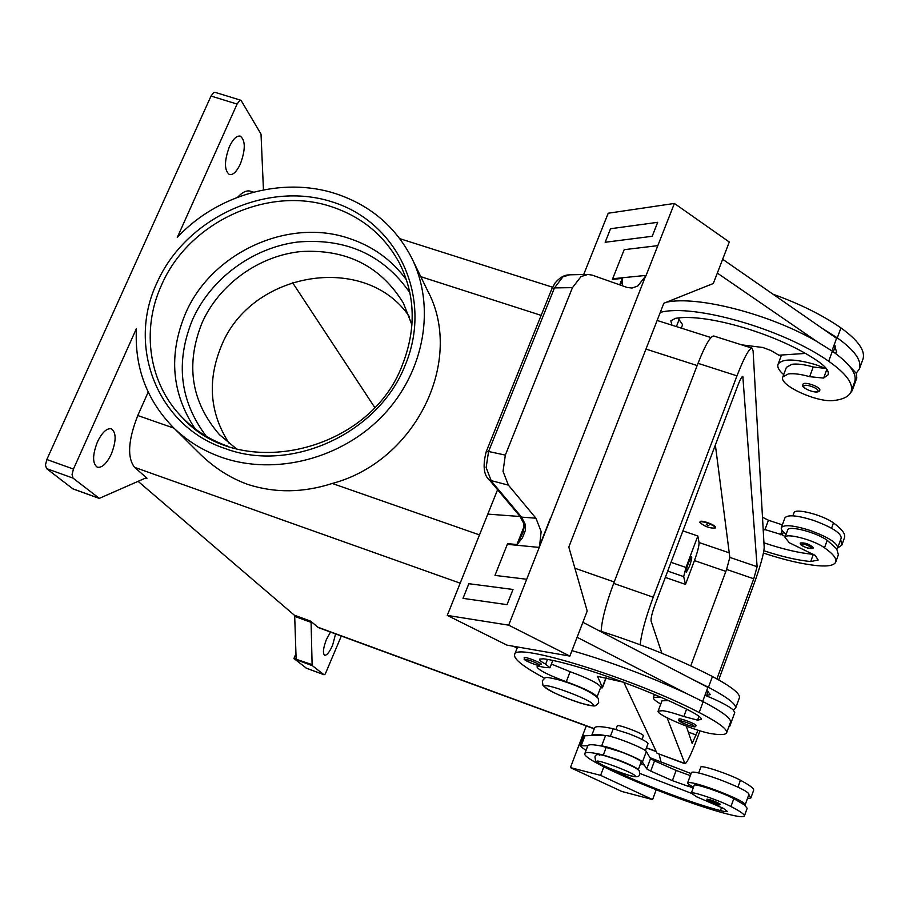 <?xml version="1.0" encoding="UTF-8"?>
<svg xmlns="http://www.w3.org/2000/svg" width="909" height="909" viewBox="0 0 909 909"><rect width="100%" height="100%" fill="white"/><g stroke="black" fill="none" stroke-linecap="round" stroke-linejoin="round"><path stroke-width="1.36" d="M763.901 550.752C781.831 556.66 797.432 560.262 810.703 561.546L818.18 560.035L815.191 555.388L789.262 542.718L784.99 537.355C785.694 532.572 813.771 539.912 824.486 547.775C833.121 553.888 836.871 558.649 835.735 562.057C834.189 565.387 828.167 566.602 817.68 565.693C802.249 564.159 784.183 559.944 763.469 553.058M715.292 527.743L715.269 527.981C709.94 528.47 704.793 526.641 699.85 522.505L699.873 522.232C700.294 520.005 715.326 525.368 715.292 527.743M700.044 522.005L700.066 521.743C700.475 519.505 715.508 524.868 715.474 527.243L715.269 527.981M706.282 524.686L708.85 525.55L706.282 524.686M687.659 782.819L691.476 772.434C693.522 771.23 702.714 773.548 719.064 779.365C737.778 786.512 747.766 791.455 749.005 794.171L745.244 804.624C743.971 801.999 733.961 797.102 715.213 789.932C698.862 784.081 689.681 781.706 687.659 782.819C687.465 783.535 689.408 784.978 693.487 787.149M706.975 799.193L706.975 799.136C711.338 799.875 715.701 801.511 720.064 804.045L720.03 804.135C720.53 805.249 718.78 805.169 714.781 803.863C708.531 801.443 705.929 800.147 706.975 799.977L706.975 799.136M826.304 368.52L813.225 366.975C804.408 364.464 797.295 363.577 791.898 364.293L786.399 367.361L782.831 376.917C778.263 385.041 817.839 403.142 834.155 400.471C843.461 399.324 849.097 396.404 851.085 391.688C853.687 383.734 846.211 373.576 828.678 361.237C782.956 328.899 692.988 303.333 660.264 312.412M671.978 325.172L670.819 320.854L675.353 318.366C706.429 312.776 780.195 334.762 818.452 361.6C826.008 366.884 829.235 371.281 828.122 374.792L823.622 378.076L809.635 376.69C800.806 374.156 793.693 373.235 788.319 373.929L782.831 376.917M729.734 726.291L734.745 712.576L733.279 709.952L735.551 708.304C736.654 704.441 727.632 697.43 708.475 687.284L691.976 679.103L707.872 687.386L702.691 701.441M706.793 690.317L710.372 694.624L705.623 695.499C719.587 701.271 728.802 706.088 733.279 709.952M705.623 695.499L704.975 695.237M729.427 725.121L729.711 726.359L728.723 727.03M696.146 725.78L696.26 725.541C696.18 723.939 679 717.565 678.898 719.099L678.898 719.246M688.533 562.603L691.613 556.819C692.056 557.808 691.306 561.023 689.374 566.466L686.284 572.25C685.841 571.284 686.59 568.057 688.533 562.603M597.008 696.794C594.191 693.203 583.953 688.181 566.273 681.716C548.502 675.171 538.73 670.24 536.969 666.922C537.401 666.149 539.912 666.308 544.491 667.399L549.968 667.74L545.639 664.206C541.264 661.763 539.219 660.082 539.491 659.15L543.332 658.798C571.977 662.297 647.333 688.874 689.397 710.599C697.703 714.872 701.657 717.803 701.259 719.371L697.578 720.121L683.841 716.519C674.864 713.395 667.854 711.452 662.809 710.69L658.127 711.088C655.344 714.315 696.851 731.768 712.02 733.779C720.746 735.12 725.621 734.79 726.621 732.79C727.609 729.257 718.451 722.496 699.18 712.52C633.641 678.364 513.676 641.515 514.585 654.628C513.574 659.059 523.595 666.922 544.661 678.228M668.399 700.589L661.968 700.805L658.127 711.088M524.232 657.946L524.163 657.661C524.266 656.173 540.435 662.275 541.309 664.127L538.355 665.365C533.39 664.672 522.198 658.855 524.402 659.309L524.163 657.661M802.954 384.337L802.817 385.086C800.215 387.461 817.714 395.449 819.804 390.359L819.861 390.075C820.463 386.711 803.738 381.041 802.954 384.337L802.897 384.643M826.145 368.543L815.384 364.577C794.568 358.612 782.126 358.51 778.059 364.27C777.081 367.077 778.956 370.542 783.672 374.644M519.709 516.028L521.55 517.119L491.394 481.213L486.133 467.578L488.565 451.5L554.479 287.903L572.454 287.642L581.021 276.597L587.85 274.427L592.214 275.132L627.005 287.426L632.073 288.051L637.777 286.005L645.595 276.086L550.479 518.766L645.595 276.086M522.448 533.549L517.107 544.548L522.482 537.764L525.425 530.254L525.095 524.05L521.55 517.119L535.924 518.198L541.15 531.583L539.503 546.695L550.479 518.766M517.107 544.548L507.586 543.627L507.313 544.332L539.23 547.411L539.503 546.695M519.732 516.062L489.587 480.191L508.392 485.133L503.041 471.351L505.336 455.091L488.565 451.5L486.122 451.955M551.877 288.846L554.479 287.903L562.841 276.95L569.579 274.813L587.85 274.427M615.927 729.416L617.256 725.871C617.291 723.791 642.845 733.37 643.39 735.665L642.095 739.437M613.086 769.73L616.666 771.639C644.231 785.16 693.669 803.761 720.417 810.589C724.643 811.669 726.927 811.93 727.257 811.373L723.53 808.431L696.408 796.693L691.306 793.102C691.056 790.841 719.224 800.34 730.95 806.522C740.346 811.385 744.823 814.555 744.369 816.032C743.528 817.384 738.028 816.748 727.859 814.123C679.852 802.09 579.601 759.765 584.885 753.459C585.726 751.788 591.873 752.311 603.326 755.027L619.029 760.174C631.016 764.912 637.425 768.116 638.254 769.787M691.306 793.102L694.169 785.296C693.942 782.956 722.11 792.398 733.802 798.625L744.528 804.965L747.164 808.283L744.391 815.975M690.454 785.433L689.976 786.728L688.261 786.308L672.387 780.638L650.73 771.093L646.719 768.889L642.424 762.06C641.424 759.106 607.36 745.732 601.599 746.039L622.006 752.232C634.107 757.015 640.504 760.242 641.186 761.935L638.266 769.787M698.691 772.957L700.816 767.139C700.669 764.617 728.825 773.889 740.449 780.24C749.766 785.24 754.163 788.569 753.652 790.251L750.891 797.909M584.885 753.459L587.816 745.732L580.044 745.903L583.873 735.824L591.702 735.506L594.588 727.882C595.52 725.973 601.735 726.257 613.234 728.745L628.948 733.756C641.015 738.517 647.378 741.812 648.015 743.619L645.401 750.652M813.157 547.457L813.135 547.57C813.623 548.547 812.032 548.775 808.362 548.275C802.897 546.548 800.193 544.934 800.227 543.457L800.318 542.98C804.988 542.525 809.271 544.025 813.157 547.457M786.149 534.174C782.41 531.435 780.808 529.265 781.331 527.652C784.092 524.391 793.546 525.277 809.68 530.311C827.985 537.026 837.325 542.878 837.7 547.843L836.746 548.9L838.371 554.729L835.735 562.057M837.7 547.843L841.257 537.969C840.916 532.913 831.61 527.027 813.316 520.323C797.182 515.323 787.728 514.494 784.944 517.835L781.331 527.652M195.083 428.775C171.631 393.256 168.37 354.964 185.311 313.923C211.047 253.032 287.698 217.501 348.715 238.26C372.713 246.112 391.972 260.019 406.528 279.961M411.959 324.945L403.414 303.163C380.655 266.098 346.42 248.907 300.731 251.566C258.611 255.906 219.069 284.415 201.991 322.979C185.379 364.77 191.208 402.005 219.478 434.684L236.374 448.785M409.436 316.707C365.975 252.088 250.895 270.939 221.205 346.374C207.07 381.064 209.786 413.504 229.341 443.672M237.079 104.069L239.681 100.569L241.021 100.32L215.035 92.32L213.672 92.57L211.024 96.036L237.079 104.069L177.278 237.465C217.115 194.515 282.097 176.301 335.376 193.572C369.77 204.866 395.165 226.239 411.572 257.69C435.877 306.151 424.969 370.963 383.53 414.856C342.182 458.784 274.972 476.18 221.364 457.238C202.946 450.694 186.981 440.831 173.471 427.65C146.724 400.267 134.384 367.236 136.43 328.581L73.447 469.067L46.836 459.522L45.45 465.033L46.529 468.578L73.072 478.134L72.061 474.6L73.447 469.067M412.709 260.042L427.344 290.187C464.999 359.328 416.538 461.09 332.262 483.463C303.117 492.848 275.018 493.189 247.975 484.474C230.511 478.214 214.569 468.09 200.15 454.114L173.471 427.65M241.021 100.32L261.019 134.112L263.451 189.867M294.209 658.934L312.446 665.718L312.105 664.615L293.937 658.502L306.322 668.149M341.318 636.027L325.274 673.989L324.024 674.762L306.083 668.058M148.178 392.109L137.782 415.527C128.112 440.24 127.044 457.511 134.566 467.34L147.008 478.214L145.52 478.077L99.297 498.371L73.072 478.134M310.73 621.199L294.323 615.177L294.698 616.37L311.094 622.381L310.73 621.199L318.32 627.585L594.225 728.836M335.591 633.914L332.671 645.038C329.626 651.992 326.945 655.4 324.649 655.253C322.593 653.378 323.172 648.162 326.365 639.595L330.49 632.05M240.351 164.006C236.726 171.665 233.079 175.176 229.409 174.551C224.171 170.347 224.171 161.029 229.42 146.622C233.068 138.986 236.704 135.486 240.317 136.134C245.566 140.418 245.578 149.712 240.351 164.006M111.352 454C106.717 463.59 102.047 468.01 97.365 467.237C92.354 463.601 92.377 455.17 97.411 441.967C102.092 432.389 106.739 428.003 111.352 428.798C116.363 432.491 116.363 440.899 111.352 454M253.486 192.14L250.498 191.185C246.725 190.095 242.453 192.094 237.692 197.185M98.536 498.087L72.856 488.815L46.529 468.578M72.856 488.815L73.629 489.11M294.323 615.177L138.111 481.361M293.937 658.502L295.948 653.662M312.446 665.718L323.911 674.705M296.118 658.673L294.698 616.37M374.701 407.414L292.38 282.347M311.094 622.381L312.105 664.615M46.836 459.522L211.024 96.036M682.898 530.89L697.839 535.98L686 567.477L683.682 576.613L685.5 584.407L665.32 577.408M697.839 535.98L699.055 542.525C699.169 545.73 697.623 551.752 694.431 560.592L685.5 584.407M603.826 766.832L600.61 775.354L652.582 799.59L621.87 791.478L570.42 767.616L586.282 725.916M661.104 762.299L659.082 754.22M652.582 799.59L656.196 789.841M600.61 775.354L570.42 767.616M580.044 745.903L585.998 750.516M784.99 537.355L787.694 529.97C788.433 525.118 816.498 532.401 827.19 540.31L836.746 548.9M792.875 515.823L793.989 512.801C794.784 507.779 822.838 514.926 833.462 522.936C842.029 529.163 845.711 534.072 844.506 537.662L841.882 544.968L837.496 548.229M644.367 765.151L640.595 763.537M605.246 735.563C596.997 734.006 592.486 733.995 591.702 735.506L605.564 735.563C611.359 735.131 645.379 748.493 646.333 751.561L650.537 758.629L654.537 760.867L676.148 770.446L690.306 775.627M693.09 788.239L689.976 786.728M639.811 773.434L691.294 793.262M587.816 745.732C588.566 744.301 593.066 744.403 601.292 746.028M649.992 757.697L691.056 773.57M748.743 794.921L750.868 797.966L747.334 798.806M523.334 522.607L525.095 524.05M612.393 279.404L624.188 249.668L612.393 279.404L622.381 278.404L620.574 285.153M622.449 285.812L622.347 278.484M572.454 287.642L505.336 455.091M508.392 485.133L535.924 518.198M619.688 284.835L622.086 278.768M517.096 544.161L523.959 526.811M539.23 547.411L508.665 625.153L447.273 615.404L487.803 514.108L520.107 516.505M526.709 579.26L494.985 575.397L507.586 543.627M463.022 598.361L507.029 604.655L513.006 589.475L468.862 583.703L463.011 598.361L507.029 604.655M487.815 514.108L497.587 489.701M539.242 546.661L550.206 518.744M657.832 245.635L624.199 249.68L657.832 245.635L645.867 276.052M494.996 575.397L507.313 544.332M508.665 625.153L569.863 656.093L587.203 611.064L568.807 547.059L574.624 532.129M657.821 245.623L674.398 203.446L729.291 242.033L713.326 283.483L663.831 303.254L574.636 532.129M674.398 203.446L608.212 213.229L583.68 274.518M652.196 236.283L657.696 222.307L652.185 236.283L605.155 242.271L652.196 236.283M447.273 615.404L506.949 645.129L569.863 656.093M577.101 637.277L686.613 693.578C648.287 675.932 610.064 661.616 571.966 650.639M691.976 679.103L582.885 622.29M513.006 589.475L507.017 604.655M722.655 259.258L836.575 338.341L831.94 350.908M605.155 242.271L610.553 228.738L657.696 222.307M851.085 391.688L854.642 381.939C857.289 373.86 849.858 363.623 832.371 351.204L817.1 341.648L717.326 273.086M817.1 341.648C770.025 314.059 697.305 295.459 666.502 302.186M850.631 392.665L852.153 390.722L852.324 388.279M849.199 365.759L856.198 373.224L856.823 377.928L852.21 390.575M856.198 373.224L859.369 368.974L862.902 359.282C865.652 350.919 858.346 340.466 840.961 327.899C822.304 315.003 799.659 303.765 773.025 294.221M835.053 345.738L833.758 345.954M517.039 648.333L513.835 646.333M597.077 696.851L600.747 687.181C599.042 683.738 588.839 678.58 570.125 671.706L551.388 664.07M623.46 682.193L597.497 676.33L602.36 687.249L600.304 688.374M726.677 732.654L730.461 722.28C731.495 718.61 722.394 711.736 703.168 701.691L686.613 693.578M735.608 708.168L739.369 697.862C740.528 693.851 731.552 686.738 712.451 676.512C678.716 659.15 640.902 643.879 599.02 630.687M699.987 730.813L697.271 738.199C691.181 754.368 687.079 762.878 684.954 763.719L657.037 753.254L623.813 682.329M601.179 631.357C601.701 620.427 605.86 604.428 613.655 583.396L698.01 363.327C705.179 345.181 710.429 336.08 713.747 336L752.038 348.158L753.095 350.931L764.196 547.513C763.81 553.876 760.469 565.887 754.163 583.521L718.712 679.909M690.783 665.842L726.598 569.432L729.825 557.387L715.36 444.978M661.866 653.264L651.083 621.086C650.753 618.325 652.162 612.609 655.309 603.917L737.778 385.643C740.142 379.553 741.824 376.462 742.823 376.371L757.117 566.716L753.766 578.772L716.917 678.909M698.032 730.211L692.169 743.482L686.306 726.143M640.22 644.788C641.254 633.8 645.595 617.938 653.219 597.224L736.972 375.849C744.073 357.589 749.096 348.363 752.038 348.158M684.954 763.719L667.092 717.792M660.752 704.066C655.423 700.964 652.957 698.771 653.355 697.498L660.241 696.987M859.369 368.974C862.073 360.737 854.71 350.374 837.291 337.875L822.054 328.263M834.235 344.67L836.564 351.863L835.496 353.419M681.284 328.138L682.602 324.729L677.989 318.048M741.585 344.841L762.799 347.477L770.923 350.51L778.877 355.203L805.272 353.431M744.528 804.965L745.244 804.624M840.666 539.605L841.882 544.968M763.924 542.809C782.831 549.195 799.284 553.036 813.305 554.354L813.794 554.388M763.151 529.027L782.331 534.878L785.24 536.674M782.354 524.868L768.435 520.243L762.481 517.221M782.331 534.878L783.422 531.924M635.221 775.9C638.061 779.649 598.656 765.026 597.043 761.753C593.441 757.697 634.107 772.752 635.221 775.9M409.914 292.778C383.484 254.736 345.954 237.84 297.323 242.067C252.407 247.862 210.774 278.62 192.481 319.786C175.244 362.237 179.834 401.051 206.229 436.229M707.634 800.624C711.008 801.09 714.679 802.454 718.633 804.704C715.258 804.226 711.599 802.863 707.634 800.624M694.362 726.416C694.237 724.973 678.853 719.405 679.773 721.121C679.977 722.575 695.18 728.086 694.362 726.416M593.077 704.52C590.941 699.305 539.446 680.58 544.923 686.977C547.832 692.351 597.315 710.406 593.077 704.52M683.841 716.519L686.568 709.168M539.412 665.002C538.503 663.252 523.379 657.786 525.061 659.809C526.038 661.559 540.991 666.979 539.412 665.002M803.772 386.359C803.386 389.347 818.236 394.108 818.032 390.915C818.509 387.916 803.476 383.109 803.772 386.359M568.432 274.893C563.864 275.154 559.387 277.881 555.013 283.074L551.933 288.653L486.156 451.841C482.599 465.987 483.747 475.43 489.587 480.179L489.44 479.997M599.417 755.47C595.849 751.334 636.493 766.355 637.584 769.593M730.95 806.522L733.802 798.625M737.949 787.149L740.449 780.24M601.644 764.696L597.236 762.196M811.76 548.093C808.112 548.661 804.499 547.445 800.954 544.446C804.601 543.866 808.215 545.082 811.76 548.093M331.251 206.627C361.827 216.706 384.598 235.601 399.551 263.337C415.413 295.323 416.333 329.24 402.323 365.088C369.952 452.103 240.555 482.27 182.8 418.038C148.928 384.359 140.827 330.285 161.438 285.29C188.356 222.216 267.962 185.3 331.251 206.627M227.704 446.194C210.331 440.036 195.355 430.65 182.8 418.038M156.962 282.79C126.556 346.715 157.564 426.31 225.125 448.535C291.391 473.578 378.712 433.252 405.141 365.316C433.548 297.925 397.79 221.898 331.819 201.787C266.235 180.709 185.595 218.103 156.962 282.79M656.139 751.345L646.458 747.8M594.293 728.654L317.434 627.051M460.17 583.18L134.566 467.34M146.19 477.918L147.008 478.214M697.158 365.543L645.981 349.09M541.162 315.378L420.787 276.677M614.211 581.965L574.897 568.239M479.486 534.901L332.262 483.463M173.994 428.173L137.782 415.527M683.682 576.613L667.717 571.091M694.431 560.592L725.859 571.397M605.564 735.563L601.599 746.039M585.055 735.472L581.215 745.585M688.954 784.433L688.261 786.308M676.148 770.446L672.387 780.638M654.537 760.867L650.73 771.093M650.537 758.629L646.719 768.889M646.333 751.561L642.424 762.06M610.359 736.381L613.234 728.745M603.326 755.027L606.303 747.13M720.417 810.589L721.576 807.419M646.14 275.382L612.666 278.745M605.962 677.784L602.36 687.249M706.623 695.567L708.168 691.363M708.475 687.284L712.451 676.512M566.273 681.716L570.125 671.706M545.639 664.206L547.468 659.457M697.578 720.121L698.987 716.292M699.18 712.52L703.168 701.691M686 567.477L671.024 562.319M699.055 542.525L729.234 552.831M742.028 376.86L743.164 377.224M729.825 557.387L757.117 566.716M726.598 569.432L753.766 578.772M688.306 732.097L696.271 734.995M613.655 583.396L653.219 597.224M698.01 363.327L736.972 375.849M657.037 753.254L684.704 763.412M840.961 327.899L837.291 337.875M835.371 346.204L833.292 351.84M832.371 351.204L828.678 361.237M813.225 366.975L809.635 376.69M826.86 369.293L823.622 378.076M679.273 319.161L676.398 326.581M833.462 522.936L831.553 528.243M827.19 540.31L824.486 547.775M813.305 554.354L810.703 561.546M764.867 529.902L768.435 520.243M780.558 534.753L782.126 530.481M598.679 702.657L598.27 698.362C591.634 692.124 578.908 686.045 560.092 680.148C543.423 676.182 546.389 676.875 542.309 680.773L543.003 685.534C549.377 691.226 562.137 697.158 581.306 703.35C597.554 707.157 594.475 706.657 598.679 702.657M639.368 771.139L639.606 774.229C639.516 777.468 635.175 777.581 626.619 774.582C608.996 769.139 594.236 761.106 595.509 760.594L594.997 757.049C595.031 753.845 599.383 753.731 608.076 756.697C625.131 761.969 640.322 769.912 639.3 771.025M678.898 719.099L678.909 720.269C677.603 720.417 680.568 722.041 687.806 725.121C698.01 728.154 694.124 726.507 696.26 725.666M778.059 364.27L781.524 355.021M596.043 761.208L601.69 764.73M73.243 489.031L98.911 498.291M306.197 668.126L324.024 674.762M399.824 238.658L552.57 287.221M657.139 320.457L710.963 337.569M646.39 747.982L656.264 751.607M522.436 533.583L522.436 533.583C524.095 529.731 524.402 526.106 523.379 522.709L519.857 516.187M606.201 677.841L602.417 687.818M549.968 667.74L552.774 660.479M514.585 654.628L517.573 646.981M654.469 694.521L653.355 697.498"/></g></svg>
